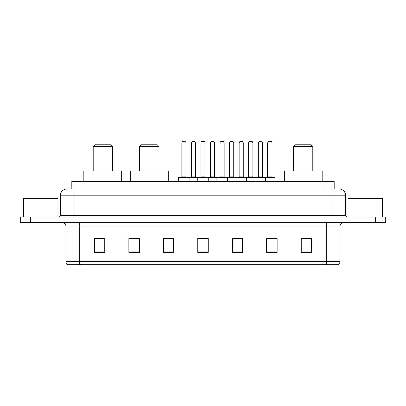 <?xml version="1.0" encoding="UTF-8"?>
<svg xmlns="http://www.w3.org/2000/svg" width="406" height="406" viewBox="0 0 406 406"><rect width="100%" height="100%" fill="white"/><g stroke="black" fill="none" stroke-linecap="round" stroke-linejoin="round"><path stroke-width="0.61" d="M69.599 188.866L74.075 188.866L69.599 188.866L71.842 188.866L71.842 181.284L334.158 181.284L334.158 188.866M67.183 188.866A6.892 6.892 0 0 0 60.286 195.763L60.286 215.408A1.725 1.725 0 0 1 58.566 217.134M345.714 195.763L74.075 195.763L74.075 188.866L338.817 188.866A6.892 6.892 0 0 1 345.714 195.763L345.714 215.408C345.816 216.459 346.389 217.032 347.434 217.134M30.643 217.134L20.3 217.134L20.3 219.89L30.643 219.89L20.3 219.89L20.3 222.65L30.643 222.65L30.643 219.89L375.357 219.89L30.643 219.89L30.643 217.134L375.357 217.134L375.357 219.89L385.7 219.89L375.357 219.89L375.357 222.65L30.643 222.65M375.357 222.65L385.7 222.65L385.7 217.134L375.357 217.134M338.716 188.866L336.401 188.866M340.061 261.393C339.964 263.047 339.137 264.149 337.579 264.702L326.272 264.702L326.272 261.393L340.061 261.393L340.061 226.096A3.446 3.446 0 0 1 343.506 222.65M326.272 264.702L68.421 264.702A3.446 3.446 0 0 1 65.939 261.393L65.939 226.096C65.736 224 64.59 222.853 62.494 222.65M311.585 252.329L311.585 238.54L301.242 238.54L301.242 252.329L311.585 252.329M277.115 252.329L277.115 238.54L266.772 238.54L266.772 252.329L277.115 252.329M242.641 252.329L242.641 238.54L232.303 238.54L232.303 252.329L242.641 252.329M104.758 252.329L104.758 238.54L94.415 238.54L94.415 252.329L104.758 252.329M139.228 252.329L139.228 238.54L128.885 238.54L128.885 252.329L139.228 252.329M173.697 252.329L173.697 238.54L163.359 238.54L163.359 252.329L173.697 252.329M208.171 252.329L208.171 238.54L197.829 238.54L197.829 252.329L208.171 252.329M319.999 264.702L79.728 264.702L79.728 261.393L326.272 261.393L326.272 226.096L65.939 226.096M267.255 238.611L272.426 238.611M173.697 238.54L163.359 238.611L173.697 238.54M136.883 238.611L139.228 238.611M238.611 238.611L234.232 238.611M200.417 238.611L205.583 238.611M104.758 238.611L94.415 238.611M242.641 238.611L232.303 238.611M311.585 238.611L301.242 238.611M58.048 217.134L58.048 198.519L23.573 198.519L23.573 217.134M93.172 146.464L112.477 146.464L110.752 144.744L94.897 144.744L93.172 146.464L93.172 170.941M112.477 146.464L112.477 170.941M121.785 181.284L121.785 170.941L83.864 170.941L83.864 181.284M139.639 146.464L158.944 146.464L157.224 144.744L141.364 144.744L139.639 146.464L139.639 170.941M158.944 146.464L158.944 170.941M168.251 181.284L168.251 170.941L130.336 170.941L130.336 181.284M293.523 146.464L312.828 146.464L311.103 144.744L295.248 144.744L293.523 146.464L293.523 170.941M312.828 146.464L312.828 170.941M322.136 181.284L322.136 170.941L284.215 170.941L284.215 181.284M382.427 217.134L382.427 198.519L347.952 198.519L347.952 217.134M265.017 177.148L274.669 177.148A0.345 0.345 0 0 1 275.009 177.493L178.731 177.493A0.345 0.345 0 0 1 179.076 177.148L188.729 177.148A0.345 0.345 0 0 1 189.074 177.493L189.074 181.284M185.973 143.019L181.832 143.019A1.725 1.725 0 0 1 183.558 141.298L184.248 141.298A1.725 1.725 0 0 1 185.973 143.019L185.973 176.803A0.345 0.345 0 0 0 186.313 177.148M181.832 143.019L181.832 176.803A0.345 0.345 0 0 1 181.492 177.148M178.731 177.493L178.731 181.284M197.829 181.284L197.829 177.493A0.345 0.345 0 0 1 198.174 177.148L207.826 177.148A0.345 0.345 0 0 1 208.171 177.493L208.171 181.284M205.071 143.019L200.929 143.019A1.725 1.725 0 0 1 202.655 141.298L203.345 141.298A1.725 1.725 0 0 1 205.071 143.019L205.071 176.803A0.345 0.345 0 0 0 205.411 177.148M200.929 143.019L200.929 176.803A0.345 0.345 0 0 1 200.589 177.148M216.926 181.284L216.926 177.493A0.345 0.345 0 0 1 217.271 177.148L226.924 177.148A0.345 0.345 0 0 1 227.269 177.493L227.269 181.284M224.168 143.019L220.027 143.019A1.725 1.725 0 0 1 221.752 141.298L222.442 141.298A1.725 1.725 0 0 1 224.168 143.019L224.168 176.803A0.345 0.345 0 0 0 224.508 177.148M220.027 143.019L220.027 176.803A0.345 0.345 0 0 1 219.687 177.148M236.023 181.284L236.023 177.493A0.345 0.345 0 0 1 236.368 177.148L246.021 177.148A0.345 0.345 0 0 1 246.366 177.493L246.366 181.284M243.265 143.019L239.124 143.019A1.725 1.725 0 0 1 240.849 141.298L241.54 141.298A1.725 1.725 0 0 1 243.265 143.019L243.265 176.803A0.345 0.345 0 0 0 243.61 177.148M239.124 143.019L239.124 176.803A0.345 0.345 0 0 1 238.784 177.148M255.12 181.284L255.12 177.493A0.345 0.345 0 0 1 255.465 177.148L265.118 177.148A0.345 0.345 0 0 1 265.463 177.493L265.463 181.284M262.362 143.019L258.226 143.019A1.725 1.725 0 0 1 259.947 141.298L260.637 141.298A1.725 1.725 0 0 1 262.362 143.019L262.362 176.803A0.345 0.345 0 0 0 262.707 177.148M258.226 143.019L258.226 176.803A0.345 0.345 0 0 1 257.881 177.148M198.275 177.148L188.628 177.148M191.383 143.019A1.725 1.725 0 0 1 193.109 141.298L193.794 141.298A1.725 1.725 0 0 1 195.519 143.019L191.383 143.019L191.383 176.803A0.345 0.345 0 0 1 191.038 177.148M195.519 143.019L195.519 176.803A0.345 0.345 0 0 0 195.865 177.148M217.372 177.148L207.725 177.148M210.481 143.019A1.725 1.725 0 0 1 212.206 141.298L212.891 141.298A1.725 1.725 0 0 1 214.617 143.019L210.481 143.019L210.481 176.803A0.345 0.345 0 0 1 210.135 177.148M214.617 143.019L214.617 176.803A0.345 0.345 0 0 0 214.962 177.148M236.47 177.148L226.822 177.148M229.578 143.019A1.725 1.725 0 0 1 231.303 141.298L231.988 141.298A1.725 1.725 0 0 1 233.714 143.019L229.578 143.019L229.578 176.803A0.345 0.345 0 0 1 229.233 177.148M233.714 143.019L233.714 176.803A0.345 0.345 0 0 0 234.059 177.148M255.567 177.148L245.919 177.148M248.675 143.019A1.725 1.725 0 0 1 250.4 141.298L251.086 141.298A1.725 1.725 0 0 1 252.811 143.019L248.675 143.019L248.675 176.803A0.345 0.345 0 0 1 248.33 177.148M252.811 143.019L252.811 176.803A0.345 0.345 0 0 0 253.156 177.148M267.772 143.019A1.725 1.725 0 0 1 269.498 141.298L270.183 141.298A1.725 1.725 0 0 1 271.908 143.019L267.772 143.019L267.772 176.803A0.345 0.345 0 0 1 267.427 177.148M271.908 143.019L271.908 176.803A0.345 0.345 0 0 0 272.253 177.148M275.009 177.493L275.009 181.284M82.185 188.866L82.185 181.284M323.815 188.866L323.815 181.284M74.075 217.134L74.075 195.763L60.286 195.763M60.286 215.408L345.714 215.408M331.925 188.866L331.925 217.134M326.272 222.65L326.272 226.096L340.061 226.096M65.939 261.393L79.728 261.393L79.728 222.65M208.171 251.852L197.829 251.852M173.697 251.852L163.359 251.852M139.228 251.852L128.885 251.852M104.758 251.852L94.415 251.852M242.641 251.852L232.303 251.852M277.115 251.852L266.772 251.852M311.585 251.852L301.242 251.852M181.832 176.803L185.973 176.803M200.929 176.803L205.071 176.803M220.027 176.803L224.168 176.803M239.124 176.803L243.265 176.803M258.226 176.803L262.362 176.803M191.383 176.803L195.519 176.803M210.481 176.803L214.617 176.803M229.578 176.803L233.714 176.803M248.675 176.803L252.811 176.803M267.772 176.803L271.908 176.803"/></g></svg>
